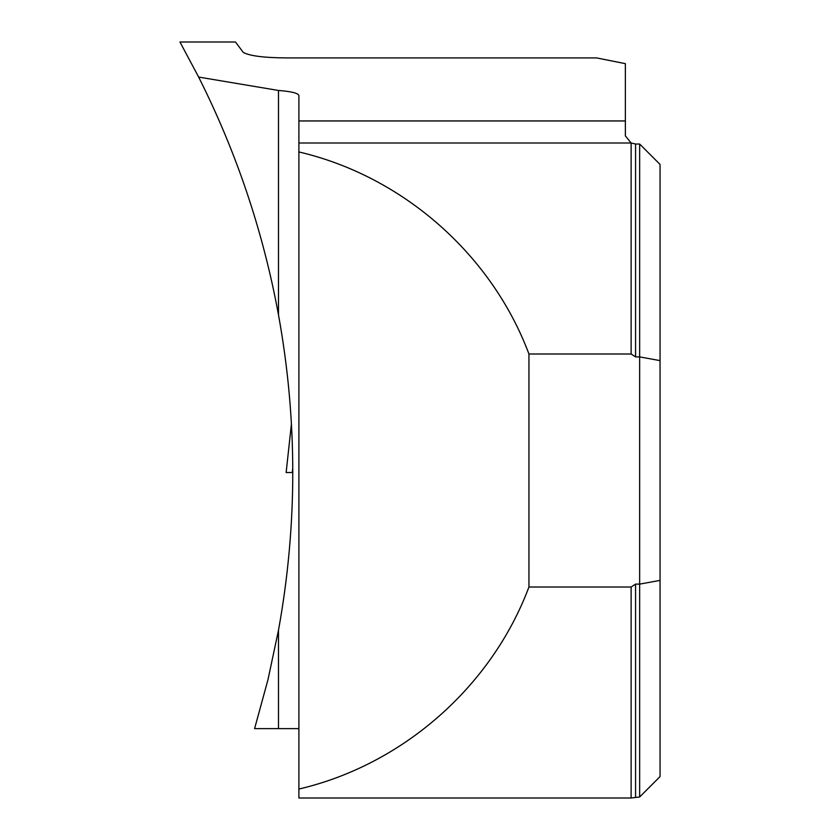 <?xml version="1.0" encoding="UTF-8"?>
<svg xmlns="http://www.w3.org/2000/svg" width="840" height="840" viewBox="0 0 840 840"><rect width="100%" height="100%" fill="white"/><g stroke="black" fill="none" stroke-linecap="round" stroke-linejoin="round"><path stroke-width="1.26" d="M631.124 798L631.124 587.013L528.948 587.013C491.526 686.805 402.675 764.831 298.893 789.054L298.893 798L631.124 798L639.65 796.981L639.65 584.115L635.565 584.115L635.565 796.981M278.481 630.263L278.481 728.626L254.594 728.626L267.95 679.791L278.481 630.263C297.528 525.01 297.528 419.864 278.481 314.822C263.193 231.767 236.586 152.513 198.639 77.059L179.949 42L235.452 42L243.306 52.437C249.732 55.965 264.348 57.792 287.144 57.918L596.652 57.918L625.37 63.662L625.37 120.95L298.893 120.95L298.893 143L631.124 143L631.124 353.997L528.948 353.997C491.526 254.205 402.675 176.179 298.893 151.946L298.893 789.054M298.893 143L298.893 151.946M528.948 587.013L528.948 353.997M278.481 728.626L298.893 728.626M625.37 120.95L625.37 135.902L631.124 143L635.565 144.028L635.565 356.895L631.124 353.997M198.639 77.059L278.481 90.468L278.481 314.822M298.893 120.95L298.893 95.55C298.2 93.167 291.396 91.466 278.481 90.468M635.565 144.028L639.65 144.028L639.65 356.895L635.565 356.895M639.65 796.981L660.051 776.58L660.051 164.43L639.65 144.028M660.051 580.388L639.65 584.115L639.65 356.895L660.051 360.623M631.124 587.013L635.565 584.115M292.75 467.954L292.257 472.531L286.135 472.542L291.428 423.948M286.135 472.542L291.428 423.906M292.772 472.531L289.873 472.531"/></g></svg>
